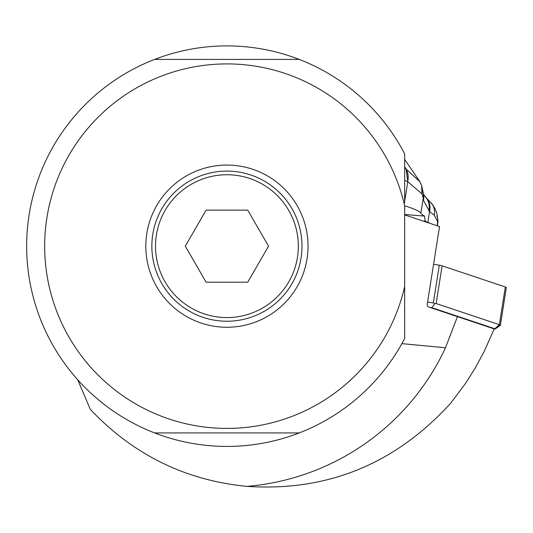 <?xml version="1.0" encoding="UTF-8"?>
<svg xmlns="http://www.w3.org/2000/svg" width="533" height="533" viewBox="0 0 533 533"><rect width="100%" height="100%" fill="white"/><g stroke="black" fill="none" stroke-linecap="round" stroke-linejoin="round"><path stroke-width="0.8" d="M404.667 311.099L404.667 286.441A182.253 182.253 0 0 1 124.336 396.799A182.253 182.253 0 0 1 124.336 95.527A182.253 182.253 0 0 1 404.667 205.891L404.667 338.448A200.275 200.275 0 0 1 26.65 246.166A200.275 200.275 0 0 1 404.667 153.884L404.667 202.873M226.925 165.063A81.103 81.103 0 0 0 145.822 246.166A81.103 81.103 0 0 0 226.925 327.262A81.103 81.103 0 0 0 308.021 246.166A81.103 81.103 0 0 0 226.925 165.063M404.667 181.233L404.667 182.946M401.875 343.638L445.515 347.756L457.441 316.615L428.019 306.775L427.173 304.629L439.538 226.558L404.667 214.899M457.447 316.615L494.204 328.908L484.217 351.407L475.436 367.65L465.582 383.274L450.858 403.001C395.366 463.95 327.429 491.739 247.039 486.369A241.049 241.049 0 0 0 445.515 347.756A241.049 241.049 0 0 1 247.039 486.369C185.637 480.486 133.417 454.842 90.363 409.457L77.671 379.703M299.246 432.923L154.597 432.923M154.597 59.41L299.246 59.41M404.667 205.818A90.11 9.421 9 0 1 420.857 213.22A108.132 11.306 -171 0 0 424.515 216.078L425.174 221.195A108.132 11.306 -171 0 0 427.899 222.414A135.169 14.131 9 0 1 430.318 223.48M425.174 221.195L422.989 221.028M425.8 197.337A17.329 14.884 125.7 0 1 429.605 211.621L434.328 215.245A15.577 13.798 -62.4 0 0 431.11 202.846M434.328 215.245L437.879 222.194L437.999 221.162L436.734 213.02L435.075 208.776L432.669 204.772L425.694 197.23A17.349 14.957 -53.9 0 0 425.607 197.15M437.64 218.03L436.82 216.072M437.866 219.163L437.173 225.772M425.421 196.97A17.389 15.057 126.7 0 1 425.534 197.083L423.488 194.279A18.022 16.703 168.8 0 1 423.495 200.335L429.545 211.568A17.349 14.957 -53.9 0 0 425.707 197.243L425.527 197.07A17.389 15.057 126.7 0 1 429.398 211.428M427.899 222.414L429.545 211.568M423.422 193.726L423.495 200.335M423.488 194.279L423.249 198.203M423.222 197.916L422.029 193.892L407.712 181.68A18.022 14.098 -65.5 0 0 406.039 168.974L420.057 181.92L421.583 185.531M404.667 166.569L406.006 168.954A18.022 14.098 114.5 0 1 407.678 181.666L404.667 180.407M404.667 166.609L406.006 168.954L404.667 168.315M404.667 201.387L407.778 181.713L406.139 169.021M422.209 194.332L421.75 186.017M226.925 171.093A75.073 75.073 0 0 1 301.991 246.166A75.073 75.073 0 0 1 226.925 321.239A75.073 75.073 0 0 1 151.852 246.166A75.073 75.073 0 0 1 226.925 171.093M226.925 317.575A71.409 71.409 0 0 1 155.509 246.166A71.409 71.409 0 0 1 226.925 174.751A71.409 71.409 0 0 1 298.333 246.166A71.409 71.409 0 0 1 226.925 317.575M206.111 210.122L247.732 210.122L268.545 246.166L247.732 282.21L206.111 282.21L185.304 246.166L206.111 210.122M499.334 325.463A7.209 0.753 -171 0 0 500.327 325.317A7.209 0.753 -171 0 0 500.38 325.243L506.35 287.534A7.209 0.753 -171 0 0 505.331 286.967L442.117 265.834A3.604 0.38 -171 0 0 439.305 265.207L433.569 264.268M442.117 265.834L436.141 303.537L499.354 324.677L505.331 286.967M436.141 303.537L434.888 303.623L431.87 307.694L494.844 328.748L495.21 328.988L494.158 329.021M439.305 265.207L433.336 302.917L434.888 303.623M433.336 302.917L427.599 301.978M429.698 307.341L431.87 307.694M500.38 325.243A7.209 0.753 -171 0 0 499.354 324.677L494.844 328.748M423.455 194.045L423.249 198.123L420.857 213.22M428.838 210.881A17.509 15.284 -50.6 0 0 425.261 196.81A17.509 15.284 -50.6 0 0 424.901 196.45M404.667 214.513L424.515 216.078M422.029 193.892L421.59 185.551L420.057 181.92L404.667 159.44M425.334 196.877A17.476 15.23 128.8 0 1 428.992 211.035M437.327 225.819L437.873 222.334M437.999 221.162L437.873 222.348M423.402 193.472L421.59 185.551M495.21 328.988L500.327 325.317"/></g></svg>
